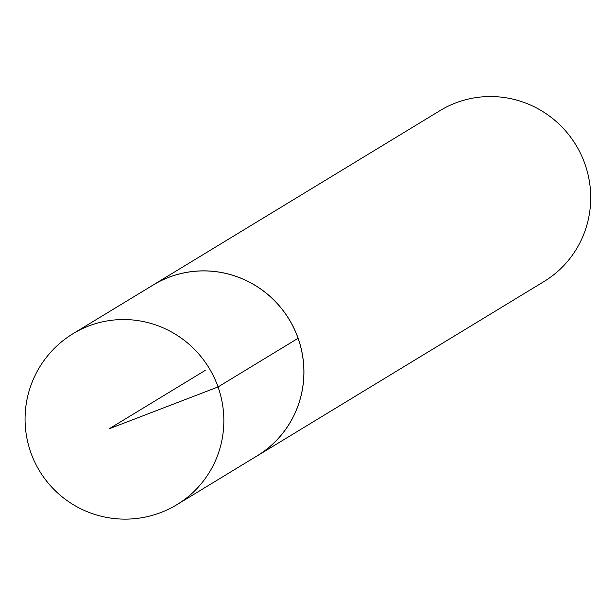 <?xml version="1.0" encoding="UTF-8"?>
<svg xmlns="http://www.w3.org/2000/svg" width="616" height="616" viewBox="0 0 616 616"><rect width="100%" height="100%" fill="white"/><g stroke="black" fill="none" stroke-linecap="round" stroke-linejoin="round"><path stroke-width="0.92" d="M254.685 457.349A100.038 98.267 -121.3 0 0 257.149 455.902L543.936 281.581A100.038 98.267 -121.3 0 0 584.915 163.941A100.038 98.267 -121.3 0 0 440.017 110.611L153.23 284.939A100.038 98.267 -121.3 0 0 150.804 286.455M257.149 455.902A100.038 98.267 -121.3 0 0 298.129 338.269A100.038 98.267 -121.3 0 0 153.23 284.939M73.181 333.595L153.292 284.946A99.992 98.221 58.7 0 1 298.082 338.284A99.992 98.221 58.7 0 1 257.165 455.84L177.1 504.558A100.038 98.267 -121.3 0 0 218.041 386.948A100.038 98.267 -121.3 0 0 73.181 333.595A100.038 100.038 0 0 0 30.8 452.498A100.038 100.038 0 0 0 177.1 504.558M205.19 370.416L109.078 428.836L218.041 386.948L298.082 338.284"/></g></svg>
